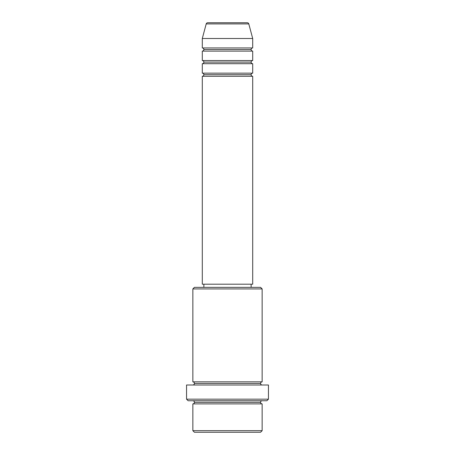 <?xml version="1.0" encoding="UTF-8"?>
<svg xmlns="http://www.w3.org/2000/svg" width="455" height="455" viewBox="0 0 455 455"><rect width="100%" height="100%" fill="white"/><g stroke="black" fill="none" stroke-linecap="round" stroke-linejoin="round"><path stroke-width="0.68" d="M247.27 22.75L207.73 22.75A1.575 1.575 0 0 0 206.206 23.916L248.794 23.916A1.575 1.575 0 0 0 247.27 22.75L207.73 22.75A1.575 1.575 0 0 0 206.206 23.916L202.299 38.499L252.701 38.499L248.794 23.916L206.206 23.916L202.299 38.499L202.299 47.951A1.575 1.575 0 0 1 203.874 49.527A1.575 1.575 0 0 1 202.299 51.102L202.299 60.549A1.575 1.575 0 0 1 203.874 62.125A1.575 1.575 0 0 1 202.299 63.7L202.299 73.153A1.575 1.575 0 0 1 203.874 74.722A1.575 1.575 0 0 1 202.299 76.298L202.299 284.199L252.701 284.199L252.701 76.298A1.575 1.575 0 0 1 251.126 74.722A1.575 1.575 0 0 1 252.696 73.153L252.701 63.7A1.575 1.575 0 0 1 251.126 62.125A1.575 1.575 0 0 1 252.696 60.549L252.701 51.102A1.575 1.575 0 0 1 251.126 49.527A1.575 1.575 0 0 1 252.696 47.951L252.701 38.499L202.299 38.499L202.299 47.951L252.701 47.951A1.575 1.575 0 0 0 251.126 49.527L203.874 49.527A1.575 1.575 0 0 0 202.299 47.951L252.701 47.951L252.701 38.499L248.794 23.916A1.575 1.575 0 0 0 247.27 22.75M192.852 430.675L194.427 432.25L260.573 432.25L262.148 430.675L192.852 430.675L262.148 430.675L262.148 403.898A1.575 1.575 0 0 1 260.573 402.322A1.575 1.575 0 0 1 262.148 400.753A1.575 1.575 0 0 0 260.573 402.322L194.427 402.322A1.575 1.575 0 0 1 192.852 403.898L192.852 430.675L192.852 403.898A1.575 1.575 0 0 0 194.427 402.322A1.575 1.575 0 0 0 192.852 400.753A1.575 1.575 0 0 1 194.427 402.322L260.573 402.322A1.575 1.575 0 0 0 262.148 403.898L192.852 403.898L262.148 403.898L262.148 430.675L260.573 432.25L194.427 432.25L192.852 430.675M262.148 288.925L260.573 287.35L194.427 287.35L192.852 288.925L262.148 288.925L192.852 288.925L192.852 381.847A1.575 1.575 0 0 1 194.427 383.423A1.575 1.575 0 0 1 192.852 384.998A1.575 1.575 0 0 0 194.427 383.423L260.573 383.423A1.575 1.575 0 0 1 262.148 381.847L262.148 288.925L262.148 381.847A1.575 1.575 0 0 0 260.573 383.423A1.575 1.575 0 0 0 262.148 384.998A1.575 1.575 0 0 1 260.573 383.423L194.427 383.423A1.575 1.575 0 0 0 192.852 381.847L262.148 381.847L192.852 381.847L192.852 288.925L194.427 287.35L260.573 287.35L262.148 288.925M186.55 399.177L188.125 400.753L266.875 400.753L268.45 399.177L186.55 399.177L268.45 399.177L268.45 384.998L186.55 384.998L186.55 399.177L186.55 384.998L268.45 384.998L268.45 399.177L266.875 400.753L188.125 400.753L186.55 399.177M202.299 73.153L252.701 73.153A1.575 1.575 0 0 0 251.126 74.722L203.874 74.722A1.575 1.575 0 0 0 202.299 73.153L202.299 63.7A1.575 1.575 0 0 0 203.874 62.125A1.575 1.575 0 0 0 202.299 60.549L252.701 60.549A1.575 1.575 0 0 0 251.126 62.125L203.874 62.125L251.126 62.125A1.575 1.575 0 0 0 252.696 63.7L202.299 63.7L252.701 63.7L252.701 73.153L202.299 73.153M252.701 76.298L202.299 76.298A1.575 1.575 0 0 0 203.874 74.722L251.126 74.722A1.575 1.575 0 0 0 252.696 76.298L252.701 284.199L202.299 284.199L202.299 76.298L252.701 76.298M251.126 287.35L251.126 284.199L251.126 287.35M203.874 284.199L203.874 287.35L203.874 284.199M252.701 51.102L202.299 51.102A1.575 1.575 0 0 0 203.874 49.527L251.126 49.527A1.575 1.575 0 0 0 252.701 51.102L252.701 60.549L202.299 60.549L202.299 51.102L252.701 51.102"/></g></svg>
